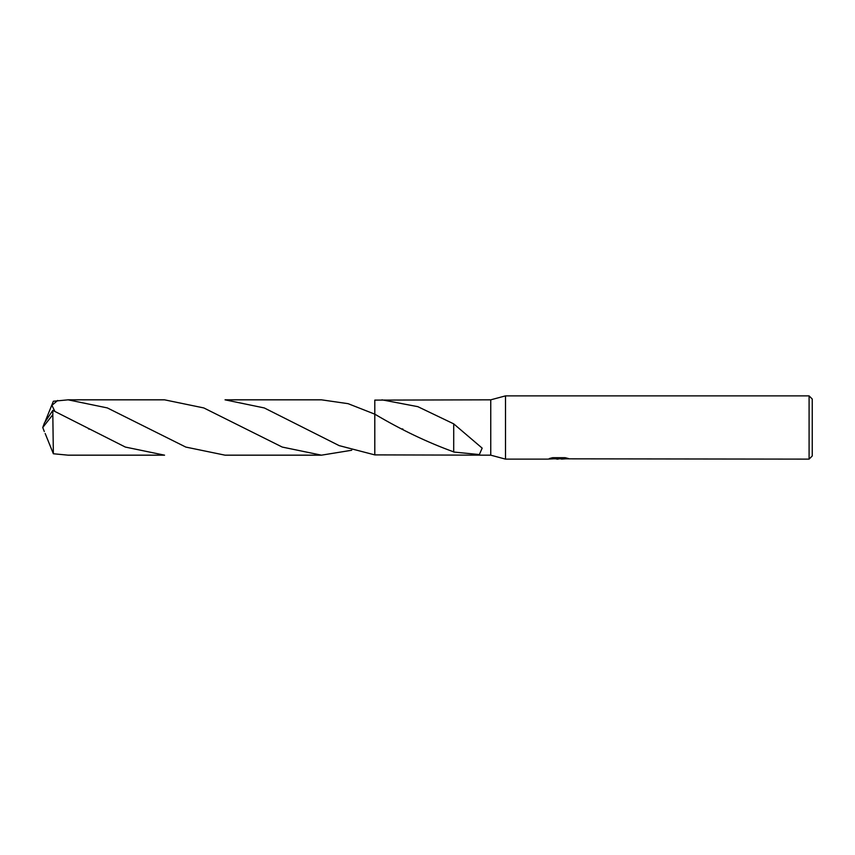 <?xml version="1.0" encoding="UTF-8"?>
<svg xmlns="http://www.w3.org/2000/svg" width="855" height="855" viewBox="0 0 855 855"><rect width="100%" height="100%" fill="white"/><g stroke="black" fill="none" stroke-linecap="round" stroke-linejoin="round"><path stroke-width="1.28" d="M551.357 457.981L559.48 457.981L559.48 458.526L547.446 459.124L505.508 459.124L490.749 455.17L490.749 399.83L505.508 395.876L809.087 395.876L812.25 399.039L812.25 455.961L809.087 459.124L554.532 458.814M505.508 459.124L505.508 395.876M558.208 459.124L556.712 459.124M809.087 459.124L809.087 395.876M559.48 458.526L549.359 458.526L552.661 457.692L565.134 457.692L568.746 458.622L561.436 459.103M490.749 455.17L374.8 454.892L374.8 414.162L348.124 403.678L321.469 399.83L225.047 399.83L264.323 407.953L339.146 445.615L374.789 454.892L374.789 414.151C401.177 429.819 427.489 442.398 453.727 451.889M374.789 454.892L374.8 400.108L490.749 399.83M381.95 399.83L417.817 406.659L453.706 423.856L482.167 448.127L479.356 454.561L453.695 452.028L453.716 430.749M558.7 458.601L566.427 457.981M453.706 424.091L453.706 430.728M45.176 421.504L53.363 401.241L68.122 399.83L107.335 407.921L185.824 447.08L225.047 455.17L321.469 455.17L282.246 447.069L203.811 407.942L164.555 399.83L68.122 399.83M351.715 450.254L321.469 455.17M52.818 414.686L53.363 453.759L68.122 455.17L164.566 455.17L125.343 447.069L52.818 410.4L44.449 422.862L42.75 427.5L52.818 414.686L52.818 410.4M54.827 411.287L51.931 405.356L57.723 400.429M45.176 433.496L53.363 453.759M44.3 431.54L42.75 427.5M402.395 428.857L402.983 429.189M88.503 428.836L89.091 429.157"/></g></svg>

